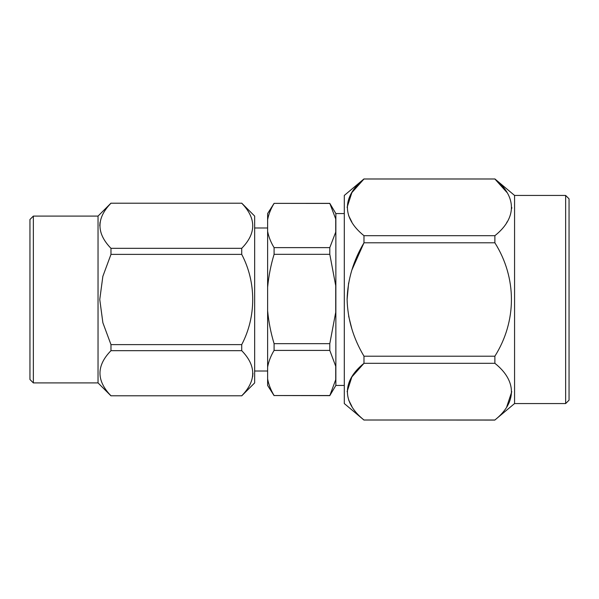 <?xml version="1.0" encoding="UTF-8"?>
<svg xmlns="http://www.w3.org/2000/svg" width="599" height="599" viewBox="0 0 599 599"><rect width="100%" height="100%" fill="white"/><g stroke="black" fill="none" stroke-linecap="round" stroke-linejoin="round"><path stroke-width="0.9" d="M99.763 225.771L100.048 222.274M252.943 373.229L252.651 376.726M241.719 350.67L110.98 350.67C96.304 365.645 96.304 380.687 110.98 395.789L241.719 395.789C256.394 380.814 256.394 365.772 241.719 350.67L241.719 344.62C256.327 316.893 256.424 282.226 241.719 254.38L110.98 254.38L102.856 276.341L99.763 299.5L102.878 322.749L110.98 344.62L241.719 344.62M241.719 395.789L110.98 395.789M110.98 350.67L110.98 344.62M241.719 203.211L110.98 203.211C96.304 218.186 96.304 233.228 110.98 248.33L241.719 248.33C256.394 233.355 256.394 218.313 241.719 203.211L110.98 203.211M110.98 254.38L110.98 248.33M241.719 248.33L241.719 254.38M241.719 203.151L254.657 216.082L254.657 382.918L241.719 395.849M110.98 395.849L98.041 382.918L98.041 216.082L110.98 203.151M33.357 382.918L29.95 379.511L29.95 219.489L33.357 216.082L33.357 382.918L98.041 382.918M267.618 310.761L267.618 287.235C268.696 275.967 270.853 264.998 274.087 254.328L329.794 254.328L335.725 285.708L335.725 312.289L329.794 343.661L274.087 343.661C270.815 332.819 268.659 321.858 267.618 310.761L267.618 367.037C268.681 361.369 270.838 355.828 274.087 350.415L329.794 350.415L335.725 366.259L335.725 379.691L329.794 395.639L274.087 395.535C270.823 390.069 268.666 384.528 267.618 378.912L267.618 385.442L274.087 395.639M267.618 231.341L267.618 213.558L274.087 203.361L329.794 203.361L335.725 218.942L335.725 232.098L329.794 247.627L274.087 247.627C270.823 242.273 268.666 236.845 267.618 231.341L267.618 287.235M267.618 378.912L267.618 367.037M274.087 343.661L274.087 350.415M274.087 247.627L274.087 254.328M274.087 203.361L329.794 203.42M267.618 219.698C268.681 214.15 270.838 208.722 274.087 203.42M329.794 343.661L329.794 350.415M329.794 247.627L329.794 254.328M329.794 395.535L274.087 395.535M329.794 203.361L335.859 213.558L335.859 385.442L329.794 395.639M565.643 403.561L569.05 400.162L569.05 198.838L565.643 195.439L565.643 403.561L514.563 403.561L494.879 420.011C516.877 402.521 517.012 380.912 494.879 363.308L494.879 356.203C516.877 321.221 517.012 278.003 494.879 242.797L494.879 235.692C516.877 218.208 517.012 196.592 494.879 178.989L363.982 178.989C341.962 196.659 341.819 217.901 363.982 235.692L494.879 235.692M565.643 195.439L514.563 195.439L514.563 403.561M506.769 406.728L511.763 391.686M506.739 222.461L507.166 221.795M511.733 208.437L511.756 207.396M506.769 192.272L494.879 178.989L363.982 178.989L351.868 192.616L347.098 207.336M494.879 363.308L363.982 363.308L363.982 356.203L494.879 356.203M347.098 391.664L351.868 376.936L363.982 363.308C341.962 380.979 341.819 402.229 363.982 420.011L494.879 420.011M494.879 420.079L363.967 420.004M351.875 406.399L348.633 399.945M351.875 270.029L363.982 242.797C353.305 260.73 347.682 279.598 347.098 299.41C347.63 319.222 353.253 338.158 363.982 356.203L363.952 356.158M351.875 328.971L348.633 316.07M347.098 299.5L348.633 282.945M351.875 222.072L348.633 215.625M363.982 235.692L363.982 242.797L494.879 242.797M363.982 178.921L344.298 195.439L344.298 403.561L363.982 420.079M98.041 216.082L33.357 216.082M254.657 371.013L267.618 371.013M254.657 227.987L267.618 227.987M335.859 385.442L344.298 385.442M335.859 213.558L344.298 213.558M514.563 195.439L494.879 178.921"/></g></svg>
